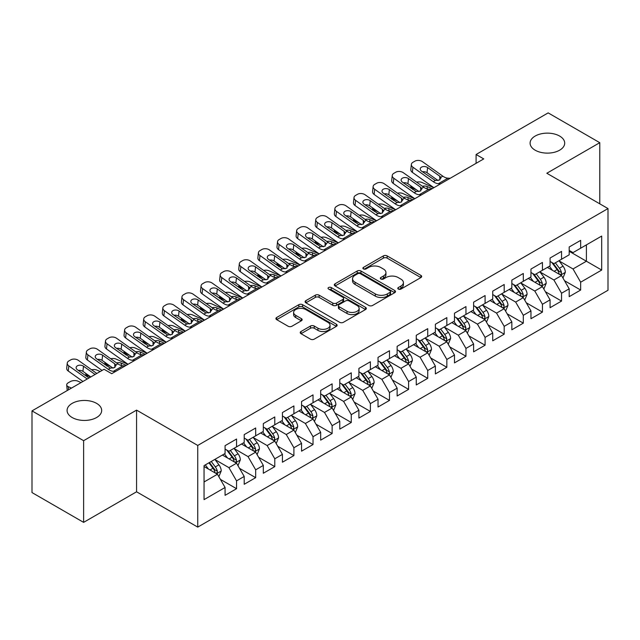 <?xml version="1.0" encoding="UTF-8"?>
<svg xmlns="http://www.w3.org/2000/svg" width="640" height="640" viewBox="0 0 640 640"><rect width="100%" height="100%" fill="white"/><g stroke="black" fill="none" stroke-linecap="round" stroke-linejoin="round"><path stroke-width="0.96" d="M398.336 289.072A1.856 1.072 0 0 0 400.968 289.072L420.904 277.56A2.656 1.536 0 0 0 421.68 276.48A2.656 1.536 0 0 0 420.904 275.392L387.128 255.896A2.656 1.536 0 0 0 383.376 255.896L363.44 267.408A1.856 1.072 0 0 0 362.888 268.16A1.856 1.072 0 0 0 363.44 268.92A1.856 1.072 0 0 0 366.064 268.92L368.64 267.432A8.488 4.904 0 0 1 380.656 267.432L383.464 269.056A8.488 4.904 0 0 1 385.952 272.52A8.488 4.904 0 0 1 383.464 275.992L380.888 277.48A1.856 1.072 0 0 0 380.344 278.24A1.856 1.072 0 0 0 380.888 279A1.856 1.072 0 0 0 383.512 279L386.096 277.504A8.488 4.904 0 0 1 398.104 277.504L400.92 279.136A8.488 4.904 0 0 1 403.408 282.6A8.488 4.904 0 0 1 400.92 286.064L398.336 287.552A1.856 1.072 0 0 0 397.792 288.312A1.856 1.072 0 0 0 398.336 289.072L398.336 287.552M96.616 403.384A17.304 9.992 0 0 0 77.76 401.216A17.304 9.992 0 0 0 67.08 410.448A17.304 9.992 0 0 0 72.144 417.512A17.304 9.992 0 0 0 91 419.68A17.304 9.992 0 0 0 101.68 410.448A17.304 9.992 0 0 0 96.616 403.384M559.632 136.064A17.304 9.992 0 0 0 540.776 133.896A17.304 9.992 0 0 0 530.096 143.128A17.304 9.992 0 0 0 535.16 150.192A17.304 9.992 0 0 0 554.024 152.36A17.304 9.992 0 0 0 564.704 143.128A17.304 9.992 0 0 0 559.632 136.064M301 331.512A2.656 1.536 0 0 0 300.216 332.6A2.656 1.536 0 0 0 301 333.68L310.472 339.152A2.656 1.536 0 0 0 314.224 339.152L336.368 326.368A2.656 1.536 0 0 0 337.144 325.28A2.656 1.536 0 0 0 336.368 324.2L302.592 304.696A2.656 1.536 0 0 0 298.84 304.696L276.696 317.48A2.656 1.536 0 0 0 275.92 318.568A2.656 1.536 0 0 0 276.696 319.648L288.144 326.256A2.656 1.536 0 0 0 291.896 326.256L301.368 320.784A2.656 1.536 0 0 0 302.152 319.704A2.656 1.536 0 0 0 301.368 318.624L295.696 315.344A7.096 4.096 0 0 1 293.616 312.448A7.096 4.096 0 0 1 298 308.656A7.096 4.096 0 0 1 305.736 309.544L327.968 322.384A7.096 4.096 0 0 1 330.048 325.28A7.096 4.096 0 0 1 325.664 329.072A7.096 4.096 0 0 1 317.928 328.184L314.224 326.04A2.656 1.536 0 0 0 310.472 326.04L301 331.512L301 333.68M83.616 440.688L83.616 522.368L136.568 491.792L136.568 410.12L83.616 440.688L32 410.888L104.072 369.28L111.72 373.696L483.736 158.912L476.088 154.496L476.088 163.328M136.568 410.12L197.744 445.44L608 208.576L608 290.256L197.744 527.112L197.744 445.44M599.776 203.832L599.776 142.688L546.824 173.256L608 208.576M599.776 142.688L548.16 112.888L476.088 154.496M368.832 305.456A2.656 1.536 0 0 0 372.584 305.456L394.728 292.672A2.656 1.536 0 0 0 395.504 291.592A2.656 1.536 0 0 0 394.728 290.504L360.952 271.008A2.656 1.536 0 0 0 357.2 271.008L335.056 283.792A2.656 1.536 0 0 0 334.28 284.872A2.656 1.536 0 0 0 335.056 285.96L368.832 305.456M329.32 289.472A1.856 1.072 0 0 1 331.208 289.736L331.208 287.528L365.544 307.352A2.656 1.536 0 0 1 366.328 308.44A2.656 1.536 0 0 1 365.544 309.52L343.408 322.304A2.656 1.536 0 0 1 339.648 322.304L305.872 302.8L305.872 300.64A2.656 1.536 0 0 0 305.096 301.72A2.656 1.536 0 0 0 305.872 302.8M305.872 300.64L315.352 295.168A2.656 1.536 0 0 1 319.104 295.168L332.8 303.072A2.656 1.536 0 0 0 336.552 303.072L342.84 299.448A2.656 1.536 0 0 0 343.616 298.36A2.656 1.536 0 0 0 342.84 297.28L328.584 289.048A1.856 1.072 0 0 1 328.04 288.288A1.856 1.072 0 0 1 329.184 287.296A1.856 1.072 0 0 1 331.208 287.528M569.192 251.296L586.4 261.224L586.4 244.888L601.688 236.064L580.664 248.2L580.664 240.368L569.192 246.992L569.192 254.824L561.544 259.24L561.544 251.4L550.072 258.024L550.072 265.864L542.432 270.28L542.432 262.44L530.96 269.064L530.96 276.896L523.312 281.312L523.312 273.48L511.84 280.104L511.84 287.936L504.192 292.352L504.192 284.512L492.72 291.136L492.72 298.976L485.08 303.392L485.08 295.552L473.608 302.176L473.608 310.008L465.96 314.424L465.96 306.592L454.488 313.208L454.488 321.048L446.84 325.464L446.84 317.624L435.376 324.248L435.376 332.088L427.728 336.504L427.728 328.664L416.256 335.288L416.256 343.12L408.608 347.536L408.608 339.704L397.136 346.32L397.136 354.16L389.488 358.576L389.488 350.736L378.024 357.36L378.024 365.2L370.376 369.608L370.376 361.776L358.904 368.4L358.904 376.232L351.256 380.648L351.256 372.816L339.784 379.432L339.784 387.272L332.136 391.688L332.136 383.848L320.672 390.472L320.672 398.312L313.024 402.72L313.024 394.888L301.552 401.512L301.552 409.344L293.904 413.76L293.904 405.928L282.432 412.544L282.432 420.384L274.784 424.8L274.784 416.96L263.32 423.584L263.32 431.424L255.672 435.832L255.672 428L244.2 434.624L244.2 442.456L236.552 446.872L236.552 439.032L225.08 445.656L225.08 453.496L204.056 465.632L204.056 499.632L225.08 487.488L217.44 474.248L204.056 466.52M601.688 236.064L601.688 270.056L580.664 282.2L573.016 268.952L559.152 260.952M564.512 280.712L580.664 290.032L580.664 282.2M580.664 290.032L569.192 296.656L569.192 288.824L561.544 293.232L553.896 279.992L540.04 271.992M545.392 291.744L561.544 301.072L561.544 293.232M561.544 301.072L550.072 307.696L550.072 299.856L542.432 304.272L534.784 291.024L520.92 283.024M526.272 302.784L542.432 312.112L542.432 304.272M542.432 312.112L530.96 318.728L530.96 310.896L523.312 315.312L515.664 302.064L501.8 294.064M507.16 313.816L523.312 323.144L523.312 315.312M523.312 323.144L511.84 329.768L511.84 321.928L504.192 326.344L496.544 313.104L482.688 305.096M488.04 324.856L504.192 334.184L504.192 326.344M504.192 334.184L492.72 340.808L492.72 332.968L485.08 337.384L477.432 324.136L463.568 316.136M468.92 335.896L485.08 345.224L485.08 337.384M485.08 345.224L473.608 351.84L473.608 344.008L465.96 348.424L458.312 335.176L444.456 327.176M449.808 346.928L465.96 356.256L465.96 348.424M465.96 356.256L454.488 362.88L454.488 355.04L446.84 359.456L439.192 346.216L425.336 338.208M430.688 357.968L446.84 367.296L446.84 359.456M446.84 367.296L435.376 373.92L435.376 366.08L427.728 370.496L420.08 357.248L406.216 349.248M411.568 369.008L427.728 378.328L427.728 370.496M427.728 378.328L416.256 384.952L416.256 377.12L408.608 381.536L400.96 368.288L387.104 360.288M392.456 380.04L408.608 389.368L408.608 381.536M408.608 389.368L397.136 395.992L397.136 388.152L389.488 392.568L381.848 379.328L367.984 371.32M373.336 391.08L389.488 400.408L389.488 392.568M389.488 400.408L378.024 407.032L378.024 399.192L370.376 403.608L362.728 390.36L348.864 382.36M354.216 402.12L370.376 411.44L370.376 403.608M370.376 411.44L358.904 418.064L358.904 410.232L351.256 414.648L343.608 401.4L329.752 393.4M335.104 413.152L351.256 422.48L351.256 414.648M351.256 422.48L339.784 429.104L339.784 421.264L332.136 425.68L324.496 412.44L310.632 404.432M315.984 424.192L332.136 433.52L332.136 425.68M332.136 433.52L320.672 440.144L320.672 432.304L313.024 436.72L305.376 423.472L291.512 415.472M296.872 435.232L313.024 444.552L313.024 436.72M313.024 444.552L301.552 451.176L301.552 443.344L293.904 447.752L286.256 434.512L272.4 426.512M277.752 446.264L293.904 455.592L293.904 447.752M293.904 455.592L282.432 462.216L282.432 454.376L274.784 458.792L267.144 445.552L253.28 437.544M258.632 457.304L274.784 466.632L274.784 458.792M274.784 466.632L263.32 473.248L263.32 465.416L255.672 469.832L248.024 456.584L234.16 448.584M239.52 468.344L255.672 477.664L255.672 469.832M255.672 477.664L244.2 484.288L244.2 476.456L236.552 480.864L228.904 467.624L215.048 459.624M220.4 479.376L236.552 488.704L236.552 480.864M236.552 488.704L225.08 495.328L225.08 487.488M225.08 449.08L228.904 451.288L236.552 446.872M204.056 481.968L217.44 474.248M244.2 438.04L248.024 440.248L255.672 435.832M228.904 467.624L236.552 463.208L222.408 455.04M244.2 476.456L236.552 463.208M263.32 427.008L267.144 429.216L274.784 424.8M248.024 456.584L255.672 452.168L241.52 444M263.32 465.416L255.672 452.168M282.432 415.968L286.256 418.176L293.904 413.76M267.144 445.552L274.784 441.136L260.64 432.968M282.432 454.376L274.784 441.136M301.552 404.928L305.376 407.136L313.024 402.72M286.256 434.512L293.904 430.096L279.76 421.928M301.552 443.344L293.904 430.096M320.672 393.896L324.496 396.104L332.136 391.688M305.376 423.472L313.024 419.056L298.872 410.888M320.672 432.304L313.024 419.056M339.784 382.856L343.608 385.064L351.256 380.648M324.496 412.44L332.136 408.024L317.992 399.856M339.784 421.264L332.136 408.024M358.904 371.816L362.728 374.024L370.376 369.608M343.608 401.4L351.256 396.984L337.112 388.816M358.904 410.232L351.256 396.984M378.024 360.784L381.848 362.992L389.488 358.576M362.728 390.36L370.376 385.944L356.224 377.776M378.024 399.192L370.376 385.944M397.136 349.744L400.96 351.952L408.608 347.536M381.848 379.328L389.488 374.912L375.344 366.744M397.136 388.152L389.488 374.912M416.256 338.704L420.08 340.912L427.728 336.504M400.96 368.288L408.608 363.872L394.464 355.704M416.256 377.12L408.608 363.872M435.376 327.672L439.192 329.88L446.84 325.464M420.08 357.248L427.728 352.832L413.576 344.672M435.376 366.08L427.728 352.832M454.488 316.632L458.312 318.84L465.96 314.424M439.192 346.216L446.84 341.8L432.696 333.632M454.488 355.04L446.84 341.8M473.608 305.6L477.432 307.8L485.08 303.392M458.312 335.176L465.96 330.76L451.816 322.592M473.608 344.008L465.96 330.76M492.72 294.56L496.544 296.768L504.192 292.352M477.432 324.136L485.08 319.728L470.928 311.56M492.72 332.968L485.08 319.728M511.84 283.52L515.664 285.728L523.312 281.312M496.544 313.104L504.192 308.688L490.048 300.52M511.84 321.928L504.192 308.688M530.96 272.488L534.784 274.696L542.432 270.28M515.664 302.064L523.312 297.648L509.16 289.48M530.96 310.896L523.312 297.648M550.072 261.448L553.896 263.656L561.544 259.24M534.784 291.024L542.432 286.616L528.28 278.448M550.072 299.856L542.432 286.616M569.192 250.408L573.016 252.616L580.664 248.2M553.896 279.992L561.544 275.576L547.4 267.408M569.192 288.824L561.544 275.576M32 410.888L32 492.568L83.616 522.368M136.568 491.792L197.744 527.112M573.016 268.952L586.4 261.224L601.688 270.056M399.08 289.336L400.92 288.272A8.488 4.904 0 0 0 403.408 284.808L403.408 282.6M385.952 272.52L385.952 274.728A8.488 4.904 0 0 1 383.464 278.2L381.632 279.256M420.864 277.584L387.128 258.104A2.656 1.536 0 0 0 383.376 258.104L364.176 269.184M394.688 292.696L360.952 273.216A2.656 1.536 0 0 0 357.2 273.216L335.088 285.976M390.032 292.352A1.856 1.072 0 0 0 390.576 291.592A1.856 1.072 0 0 0 390.032 290.832L360.384 273.712A1.856 1.072 0 0 0 357.76 273.712L355.04 275.288A8.488 4.904 0 0 0 352.552 278.752A8.488 4.904 0 0 0 355.04 282.216L375.304 293.92A8.488 4.904 0 0 0 387.312 293.92L390.032 292.352L390.032 294.56A1.856 1.072 0 0 0 390.576 293.8L390.576 291.592M352.552 278.752L352.552 280.96A8.488 4.904 0 0 0 355.04 284.424L355.04 282.216M390.032 294.56L387.312 296.128A8.488 4.904 0 0 1 375.304 296.128L355.04 284.424M305.912 302.824L315.352 297.376L315.352 295.168M343.616 298.36L343.616 300.568A2.656 1.536 0 0 1 342.84 301.656L336.552 305.28A2.656 1.536 0 0 1 332.8 305.28L319.104 297.376A2.656 1.536 0 0 0 315.352 297.376M331.208 289.736L365.512 309.544M347.016 311.28A7.096 4.096 0 0 0 354.752 312.168A7.096 4.096 0 0 0 359.136 308.384A7.096 4.096 0 0 0 357.056 305.488L349.224 300.96A2.656 1.536 0 0 0 345.472 300.96L339.184 304.592A2.656 1.536 0 0 0 338.408 305.672A2.656 1.536 0 0 0 339.184 306.76L347.016 311.28L347.016 313.488A7.096 4.096 0 0 0 354.752 314.376A7.096 4.096 0 0 0 359.136 310.592L359.136 308.384M338.408 305.672L338.408 307.88A2.656 1.536 0 0 0 339.184 308.968L339.184 306.76M347.016 313.488L339.184 308.968M330.048 325.28L330.048 327.488A7.096 4.096 0 0 1 325.664 331.28A7.096 4.096 0 0 1 317.928 330.392L314.224 328.248A2.656 1.536 0 0 0 310.472 328.248L301.032 333.704M293.616 312.448L293.616 314.656A7.096 4.096 0 0 0 295.696 317.552L295.696 315.344M301.336 320.808L295.696 317.552M336.336 326.384L302.592 306.904A2.656 1.536 0 0 0 298.84 306.904L276.728 319.672M562.96 278.024L565.328 272.24A7.168 4.136 -120 0 0 563.04 266.144L558.984 260.72M433.816 187.736L421.928 182.464A5.408 2.744 -5.4 0 0 416.592 182.136M552.512 270.36L549.424 266.24M416.384 189.76L412.368 187.984L412.496 189.328M547.984 267.744L547.632 267.272M560.192 274.792L561.304 273.8L561.464 272.544A7.168 4.136 -120 0 0 559.408 268.24L555.352 262.816M553.032 263.152L558.048 269.848A3.648 2.104 60 0 1 558.712 270.96L561.464 272.544M410.84 185.824A5.408 2.744 -5.4 0 0 410.808 186.288A5.408 2.744 -5.4 0 0 412.368 187.984M422.448 186.304A4.328 2.192 174.6 0 1 427.04 186.488L432.096 188.728M551.768 262.424L557.12 269.56A7.168 4.136 60 0 1 559.168 273.872L559.312 274.288M440.632 183.8L438.368 183.696A13.52 7.808 60 0 1 433.272 181.688L412.92 167.208L412.368 172.368A5.408 3.464 -173.9 0 1 410.816 169.592L411.368 164.424A5.408 3.464 6.1 0 0 412.92 167.208M433.944 187.656A20.28 11.704 60 0 1 432.728 186.856L412.368 172.368M450.184 178.28L447.928 178.176A13.52 7.808 60 0 1 442.832 176.168L422.48 161.688A5.408 3.464 6.1 0 0 414.856 161.192L412.944 162.296A5.408 3.464 6.1 0 0 411.368 164.424M439.888 179.848L439.704 176.16L440.776 177.36L439.72 179.944L435.336 180.504L421.472 171.08A4.328 2.768 -173.9 0 1 420.232 168.856A4.328 2.768 -173.9 0 1 421.496 167.152A4.328 2.768 -173.9 0 1 427.592 167.544L427.04 172.712L438.072 180.56M427.04 172.712A4.328 2.768 6.1 0 0 422.464 171.784M439.704 176.16L427.592 167.544M442.832 176.168L440.776 177.36L440.984 178.12M543.84 289.064L546.216 283.28A7.168 4.136 -120 0 0 543.928 277.176L539.864 271.76M414.696 198.768L402.808 193.504A5.408 2.744 -5.4 0 0 397.472 193.176M533.392 281.4L530.304 277.272M397.264 200.8L393.248 199.024L393.376 200.36M528.864 278.784L528.512 278.312M541.08 285.832L542.184 284.832L542.344 283.584A7.168 4.136 -120 0 0 540.296 279.272L536.232 273.856M533.912 274.192L538.928 280.888A3.648 2.104 60 0 1 539.592 282L542.344 283.584M391.728 196.856A5.408 2.744 -5.4 0 0 391.688 197.328A5.408 2.744 -5.4 0 0 393.248 199.024M403.336 197.344A4.328 2.192 174.6 0 1 407.928 197.528L412.976 199.768M532.656 273.464L538 280.6A7.168 4.136 60 0 1 540.048 284.912L540.192 285.32M524.728 300.104L527.096 294.32A7.168 4.136 -120 0 0 524.808 288.216L520.744 282.792M395.584 209.808L383.688 204.536A5.408 2.744 -5.4 0 0 378.36 204.216M514.28 292.432L511.192 288.312M378.144 211.84L374.136 210.056L374.264 211.4M509.744 289.816L509.392 289.352M521.96 296.872L523.072 295.872L523.224 294.624A7.168 4.136 -120 0 0 521.176 290.312L517.112 284.888M514.8 285.232L519.816 291.928A3.648 2.104 60 0 1 520.48 293.032L523.224 294.624M372.608 207.896A5.408 2.744 -5.4 0 0 372.576 208.36A5.408 2.744 -5.4 0 0 374.136 210.056M384.216 208.384A4.328 2.192 174.6 0 1 388.808 208.56L393.864 210.8M513.536 284.504L518.88 291.64A7.168 4.136 60 0 1 520.936 295.944L521.08 296.36M421.512 194.84L419.256 194.736A13.52 7.808 60 0 1 414.16 192.728L393.8 178.248L393.248 183.408A5.408 3.464 -173.9 0 1 391.696 180.624L392.248 175.464A5.408 3.464 6.1 0 0 393.8 178.248M414.824 198.696A20.28 11.704 60 0 1 413.608 197.888L393.248 183.408M431.072 189.32L428.808 189.216A13.52 7.808 60 0 1 423.72 187.208L403.36 172.728A5.408 3.464 6.1 0 0 395.736 172.232L393.824 173.336A5.408 3.464 6.1 0 0 392.248 175.464M420.768 190.88L420.584 187.2L421.656 188.4L420.6 190.984L416.216 191.536L402.36 182.112A4.328 2.768 -173.9 0 1 401.112 179.888A4.328 2.768 -173.9 0 1 402.376 178.184A4.328 2.768 -173.9 0 1 408.472 178.584L407.928 183.744L418.952 191.592M407.928 183.744A4.328 2.768 6.1 0 0 403.344 182.816M420.584 187.2L408.472 178.584M423.72 187.208L421.656 188.4L421.864 189.16M402.392 205.872L400.136 205.768A13.52 7.808 60 0 1 395.04 203.76L374.688 189.28L374.136 194.448A5.408 3.464 -173.9 0 1 372.584 191.664L373.128 186.504A5.408 3.464 6.1 0 0 374.688 189.28M395.712 209.736A20.28 11.704 60 0 1 394.488 208.928L374.136 194.448M411.952 200.36L409.696 200.248A13.52 7.808 60 0 1 404.6 198.248L384.24 183.76A5.408 3.464 6.1 0 0 376.624 183.272L374.712 184.376A5.408 3.464 6.1 0 0 373.128 186.504M401.648 201.92L401.472 198.232L402.544 199.432L401.488 202.024L397.104 202.576L383.24 193.152A4.328 2.768 -173.9 0 1 382 190.928A4.328 2.768 -173.9 0 1 383.264 189.224A4.328 2.768 -173.9 0 1 389.36 189.624L388.808 194.784L399.84 202.632M388.808 194.784A4.328 2.768 6.1 0 0 384.232 193.856M401.472 198.232L389.36 189.624M404.6 198.248L402.544 199.432L402.752 200.192M505.608 311.136L507.976 305.352A7.168 4.136 -120 0 0 505.688 299.256L501.632 293.832M376.464 220.848L364.576 215.576A5.408 2.744 -5.4 0 0 359.24 215.248M495.16 303.472L492.072 299.352M359.032 222.872L355.016 221.096L355.144 222.44M490.632 300.856L490.28 300.384M502.84 307.904L503.952 306.912L504.112 305.656A7.168 4.136 -120 0 0 502.056 301.352L498 295.928M495.68 296.264L500.696 302.96A3.648 2.104 60 0 1 501.36 304.072L504.112 305.656M353.488 218.936A5.408 2.744 -5.4 0 0 353.456 219.4A5.408 2.744 -5.4 0 0 355.016 221.096M365.096 219.416A4.328 2.192 174.6 0 1 369.688 219.6L374.744 221.84M494.424 295.536L499.768 302.672A7.168 4.136 60 0 1 501.816 306.984L501.96 307.4M486.488 322.176L488.864 316.392A7.168 4.136 -120 0 0 486.576 310.288L482.512 304.872M357.344 231.88L345.456 226.616A5.408 2.744 -5.4 0 0 340.12 226.288M476.04 314.512L472.952 310.384M339.912 233.912L335.896 232.128L336.024 233.472M471.512 311.896L471.16 311.424M483.728 318.944L484.84 317.944L484.992 316.696A7.168 4.136 -120 0 0 482.944 312.384L478.88 306.968M476.56 307.304L481.576 314A3.648 2.104 60 0 1 482.24 315.104L484.992 316.696M334.376 229.968A5.408 2.744 -5.4 0 0 334.336 230.432A5.408 2.744 -5.4 0 0 335.896 232.128M345.984 230.456A4.328 2.192 174.6 0 1 350.576 230.64L355.624 232.88M475.304 306.576L480.648 313.712A7.168 4.136 60 0 1 482.696 318.024L482.848 318.432M383.28 216.912L381.016 216.808A13.52 7.808 60 0 1 375.928 214.8L355.568 200.32L355.016 205.48A5.408 3.464 -173.9 0 1 353.464 202.704L354.016 197.536A5.408 3.464 6.1 0 0 355.568 200.32M376.592 220.768A20.28 11.704 60 0 1 375.376 219.968L355.016 205.48M392.84 211.392L390.576 211.288A13.52 7.808 60 0 1 385.48 209.28L365.128 194.8A5.408 3.464 6.1 0 0 357.504 194.304L355.592 195.408A5.408 3.464 6.1 0 0 354.016 197.536M382.536 212.96L382.352 209.272L383.424 210.472L382.368 213.056L377.984 213.608L364.128 204.192A4.328 2.768 -173.9 0 1 362.88 201.968A4.328 2.768 -173.9 0 1 364.144 200.264A4.328 2.768 -173.9 0 1 370.24 200.656L369.688 205.824L380.72 213.664M369.688 205.824A4.328 2.768 6.1 0 0 365.112 204.888M382.352 209.272L370.24 200.656M385.48 209.28L383.424 210.472L383.632 211.232M364.16 227.952L361.904 227.848A13.52 7.808 60 0 1 356.808 225.84L336.448 211.36L335.896 216.52A5.408 3.464 -173.9 0 1 334.344 213.736L334.896 208.576A5.408 3.464 6.1 0 0 336.448 211.36M357.472 231.808A20.28 11.704 60 0 1 356.256 231L335.896 216.52M373.72 222.432L371.464 222.328A13.52 7.808 60 0 1 366.368 220.32L346.008 205.84A5.408 3.464 6.1 0 0 338.384 205.344L336.472 206.448A5.408 3.464 6.1 0 0 334.896 208.576M363.416 223.992L363.232 220.312L364.304 221.512L363.248 224.096L358.864 224.648L345.008 215.224A4.328 2.768 -173.9 0 1 343.768 213A4.328 2.768 -173.9 0 1 345.024 211.296A4.328 2.768 -173.9 0 1 351.128 211.696L350.576 216.856L361.608 224.704M350.576 216.856A4.328 2.768 6.1 0 0 345.992 215.928M363.232 220.312L351.128 211.696M366.368 220.32L364.304 221.512L364.512 222.272M467.376 333.208L469.744 327.424A7.168 4.136 -120 0 0 467.456 321.328L463.4 315.904M338.232 242.92L326.344 237.648A5.408 2.744 -5.4 0 0 321.008 237.328M456.928 325.544L453.84 321.424M320.792 244.952L316.784 243.168L316.912 244.512M452.392 322.928L452.04 322.464M464.608 329.984L465.72 328.984L465.88 327.736A7.168 4.136 -120 0 0 463.824 323.424L459.768 318M457.448 318.344L462.464 325.04A3.648 2.104 60 0 1 463.128 326.144L465.88 327.736M315.256 241.008A5.408 2.744 -5.4 0 0 315.224 241.472A5.408 2.744 -5.4 0 0 316.784 243.168M326.864 241.496A4.328 2.192 174.6 0 1 331.456 241.672L336.512 243.912M456.184 317.616L461.528 324.752A7.168 4.136 60 0 1 463.584 329.056L463.728 329.472M345.04 238.984L342.784 238.88A13.52 7.808 60 0 1 337.688 236.872L317.336 222.392L316.784 227.56A5.408 3.464 -173.9 0 1 315.232 224.776L315.776 219.616A5.408 3.464 6.1 0 0 317.336 222.392M338.36 242.848A20.28 11.704 60 0 1 337.136 242.04L316.784 227.56M354.6 233.464L352.344 233.36A13.52 7.808 60 0 1 347.248 231.36L326.888 216.872A5.408 3.464 6.1 0 0 319.272 216.384L317.36 217.488A5.408 3.464 6.1 0 0 315.776 219.616M344.304 235.032L344.12 231.344L345.192 232.544L344.136 235.128L339.752 235.688L325.888 226.264A4.328 2.768 -173.9 0 1 324.648 224.04A4.328 2.768 -173.9 0 1 325.912 222.336A4.328 2.768 -173.9 0 1 332.008 222.728L331.456 227.896L342.488 235.744M331.456 227.896A4.328 2.768 6.1 0 0 326.88 226.968M344.12 231.344L332.008 222.728M347.248 231.36L345.192 232.544L345.4 233.304M448.256 344.248L450.624 338.464A7.168 4.136 -120 0 0 448.344 332.368L444.28 326.944M319.112 253.96L307.224 248.688A5.408 2.744 -5.4 0 0 301.888 248.36M437.808 336.584L434.72 332.464M301.68 255.984L297.664 254.208L297.792 255.552M433.28 333.968L432.928 333.496M445.496 341.016L446.6 340.024L446.76 338.768A7.168 4.136 -120 0 0 444.712 334.464L440.648 329.04M438.328 329.376L443.344 336.072A3.648 2.104 60 0 1 444.008 337.184L446.76 338.768M296.136 252.048A5.408 2.744 -5.4 0 0 296.104 252.512A5.408 2.744 -5.4 0 0 297.664 254.208M307.744 252.528A4.328 2.192 174.6 0 1 312.336 252.712L317.392 254.952M437.072 328.648L442.416 335.784A7.168 4.136 60 0 1 444.464 340.096L444.608 340.512M325.928 250.024L323.664 249.92A13.52 7.808 60 0 1 318.576 247.912L298.216 233.432L297.664 238.592A5.408 3.464 -173.9 0 1 296.112 235.816L296.664 230.648A5.408 3.464 6.1 0 0 298.216 233.432M319.24 253.88A20.28 11.704 60 0 1 318.024 253.08L297.664 238.592M335.488 244.504L333.224 244.4A13.52 7.808 60 0 1 328.128 242.392L307.776 227.912A5.408 3.464 6.1 0 0 300.152 227.416L298.24 228.52A5.408 3.464 6.1 0 0 296.664 230.648M325.184 246.072L325 242.384L326.072 243.584L325.016 246.168L320.632 246.72L306.776 237.304A4.328 2.768 -173.9 0 1 305.528 235.072A4.328 2.768 -173.9 0 1 306.792 233.376A4.328 2.768 -173.9 0 1 312.888 233.768L312.336 238.936L323.368 246.776M312.336 238.936A4.328 2.768 6.1 0 0 307.76 238M325 242.384L312.888 233.768M328.128 242.392L326.072 243.584L326.28 244.344M429.136 355.288L431.512 349.504A7.168 4.136 -120 0 0 429.224 343.4L425.16 337.984M299.992 264.992L288.104 259.728A5.408 2.744 -5.4 0 0 282.768 259.4M418.688 347.616L415.6 343.496M282.56 267.024L278.544 265.24L278.672 266.584M414.16 345L413.808 344.536M426.376 352.056L427.488 351.056L427.64 349.808A7.168 4.136 -120 0 0 425.592 345.496L421.528 340.08M419.208 340.416L424.224 347.112A3.648 2.104 60 0 1 424.888 348.216L427.64 349.808M277.024 263.08A5.408 2.744 -5.4 0 0 276.992 263.544A5.408 2.744 -5.4 0 0 278.544 265.24M288.632 263.568A4.328 2.192 174.6 0 1 293.224 263.752L298.272 265.992M417.952 339.688L423.296 346.824A7.168 4.136 60 0 1 425.344 351.136L425.496 351.544M306.808 261.064L304.552 260.952A13.52 7.808 60 0 1 299.456 258.952L279.096 244.472L278.544 249.632A5.408 3.464 -173.9 0 1 276.992 246.848L277.544 241.688A5.408 3.464 6.1 0 0 279.096 244.472M300.128 264.92A20.28 11.704 60 0 1 298.904 264.112L278.544 249.632M316.368 255.544L314.112 255.44A13.52 7.808 60 0 1 309.016 253.432L288.656 238.952A5.408 3.464 6.1 0 0 281.032 238.456L279.128 239.56A5.408 3.464 6.1 0 0 277.544 241.688M306.064 257.104L305.88 253.424L306.952 254.616L305.904 257.208L301.512 257.76L287.656 248.336A4.328 2.768 -173.9 0 1 286.416 246.112A4.328 2.768 -173.9 0 1 287.672 244.408A4.328 2.768 -173.9 0 1 293.776 244.808L293.224 249.968L304.256 257.816M293.224 249.968A4.328 2.768 6.1 0 0 288.64 249.04M305.88 253.424L293.776 244.808M309.016 253.432L306.952 254.616L307.16 255.376M410.024 366.32L412.392 360.536A7.168 4.136 -120 0 0 410.104 354.44L406.048 349.016M280.88 276.032L268.992 270.76A5.408 2.744 -5.4 0 0 263.656 270.44M399.576 358.656L396.488 354.536M263.44 278.056L259.432 276.28L259.56 277.624M395.04 356.04L394.688 355.576M407.256 363.096L408.368 362.096L408.528 360.848A7.168 4.136 -120 0 0 406.472 356.536L402.416 351.112M400.096 351.456L405.112 358.152A3.648 2.104 60 0 1 405.776 359.256L408.528 360.848M257.904 274.12A5.408 2.744 -5.4 0 0 257.872 274.584A5.408 2.744 -5.4 0 0 259.432 276.28M269.512 274.6A4.328 2.192 174.6 0 1 274.104 274.784L279.16 277.024M398.832 350.728L404.176 357.864A7.168 4.136 60 0 1 406.232 362.168L406.376 362.584M287.696 272.096L285.432 271.992A13.52 7.808 60 0 1 280.336 269.984L259.984 255.504L259.432 260.672A5.408 3.464 -173.9 0 1 257.88 257.888L258.432 252.728A5.408 3.464 6.1 0 0 259.984 255.504M281.008 275.96A20.28 11.704 60 0 1 279.784 275.152L259.432 260.672M297.248 266.576L294.992 266.472A13.52 7.808 60 0 1 289.896 264.472L269.544 249.984A5.408 3.464 6.1 0 0 261.92 249.496L260.008 250.6A5.408 3.464 6.1 0 0 258.432 252.728M286.952 268.144L286.768 264.456L287.84 265.656L286.784 268.24L282.4 268.8L268.536 259.376A4.328 2.768 -173.9 0 1 267.296 257.152A4.328 2.768 -173.9 0 1 268.56 255.448A4.328 2.768 -173.9 0 1 274.656 255.84L274.104 261.008L285.136 268.856M274.104 261.008A4.328 2.768 6.1 0 0 269.528 260.08M286.768 264.456L274.656 255.84M289.896 264.472L287.84 265.656L288.048 266.416M390.904 377.36L393.272 371.576A7.168 4.136 -120 0 0 390.992 365.472L386.928 360.056M261.76 287.072L249.872 281.8A5.408 2.744 -5.4 0 0 244.536 281.472M380.456 369.696L377.368 365.576M244.328 289.096L240.312 287.32L240.44 288.664M375.928 367.08L375.576 366.608M388.144 374.128L389.248 373.128L389.408 371.88A7.168 4.136 -120 0 0 387.36 367.576L383.296 362.152M380.976 362.488L385.992 369.184A3.648 2.104 60 0 1 386.656 370.296L389.408 371.88M238.784 285.152A5.408 2.744 -5.4 0 0 238.752 285.624A5.408 2.744 -5.4 0 0 240.312 287.32M250.392 285.64A4.328 2.192 174.6 0 1 254.984 285.824L260.04 288.064M379.72 361.76L385.064 368.896A7.168 4.136 60 0 1 387.112 373.208L387.256 373.624M268.576 283.136L266.312 283.032A13.52 7.808 60 0 1 261.224 281.024L240.864 266.544L240.312 271.704A5.408 3.464 -173.9 0 1 238.76 268.928L239.312 263.76A5.408 3.464 6.1 0 0 240.864 266.544M261.888 286.992A20.28 11.704 60 0 1 260.672 286.184L240.312 271.704M278.136 277.616L275.872 277.512A13.52 7.808 60 0 1 270.776 275.504L250.424 261.024A5.408 3.464 6.1 0 0 242.8 260.528L240.888 261.632A5.408 3.464 6.1 0 0 239.312 263.76M267.832 279.184L267.648 275.496L268.72 276.696L267.664 279.28L263.28 279.832L249.424 270.416A4.328 2.768 -173.9 0 1 248.176 268.184A4.328 2.768 -173.9 0 1 249.44 266.488A4.328 2.768 -173.9 0 1 255.536 266.88L254.984 272.048L266.016 279.888M254.984 272.048A4.328 2.768 6.1 0 0 250.408 271.112M267.648 275.496L255.536 266.88M270.776 275.504L268.72 276.696L268.928 277.456M371.792 388.4L374.16 382.616A7.168 4.136 -120 0 0 371.872 376.512L367.808 371.088M242.64 298.104L230.752 292.84A5.408 2.744 -5.4 0 0 225.416 292.512M361.336 380.728L358.256 376.608M225.208 300.136L221.2 298.352L221.32 299.696M356.808 378.112L356.456 377.648M369.024 385.168L370.136 384.168L370.288 382.92A7.168 4.136 -120 0 0 368.24 378.608L364.176 373.192M361.864 373.528L366.88 380.224A3.648 2.104 60 0 1 367.536 381.328L370.288 382.92M219.672 296.192A5.408 2.744 -5.4 0 0 219.64 296.656A5.408 2.744 -5.4 0 0 221.2 298.352M231.28 296.68A4.328 2.192 174.6 0 1 235.872 296.864L240.92 299.096M360.6 372.8L365.944 379.936A7.168 4.136 60 0 1 368 384.24L368.144 384.656M249.456 294.176L247.2 294.064A13.52 7.808 60 0 1 242.104 292.064L221.744 277.576L221.2 282.744A5.408 3.464 -173.9 0 1 219.64 279.96L220.192 274.8A5.408 3.464 6.1 0 0 221.744 277.576M242.776 298.032A20.28 11.704 60 0 1 241.552 297.224L221.2 282.744M259.016 288.656L256.76 288.552A13.52 7.808 60 0 1 251.664 286.544L231.304 272.064A5.408 3.464 6.1 0 0 223.688 271.568L221.776 272.672A5.408 3.464 6.1 0 0 220.192 274.8M248.712 290.216L248.528 286.536L249.6 287.728L248.552 290.32L244.16 290.872L230.304 281.448A4.328 2.768 -173.9 0 1 229.064 279.224A4.328 2.768 -173.9 0 1 230.328 277.52A4.328 2.768 -173.9 0 1 236.424 277.92L235.872 283.08L246.904 290.928M235.872 283.08A4.328 2.768 6.1 0 0 231.288 282.152M248.528 286.536L236.424 277.92M251.664 286.544L249.6 287.728L249.816 288.488M352.672 399.432L355.04 393.648A7.168 4.136 -120 0 0 352.752 387.552L348.696 382.128M223.528 309.144L211.64 303.872A5.408 2.744 -5.4 0 0 206.304 303.544M342.224 391.768L339.136 387.648M206.096 311.168L202.08 309.392L202.208 310.736M337.688 389.152L337.344 388.68M349.904 396.208L351.016 395.208L351.176 393.96A7.168 4.136 -120 0 0 349.12 389.648L345.064 384.224M342.744 384.56L347.76 391.256A3.648 2.104 60 0 1 348.424 392.368L351.176 393.96M200.552 307.232A5.408 2.744 -5.4 0 0 200.52 307.696A5.408 2.744 -5.4 0 0 202.08 309.392M212.16 307.712A4.328 2.192 174.6 0 1 216.752 307.896L221.808 310.136M341.48 383.84L346.832 390.968A7.168 4.136 60 0 1 348.88 395.28L349.024 395.696M230.344 305.208L228.08 305.104A13.52 7.808 60 0 1 222.984 303.096L202.632 288.616L202.08 293.784A5.408 3.464 -173.9 0 1 200.528 291L201.08 285.832A5.408 3.464 6.1 0 0 202.632 288.616M223.656 309.072A20.28 11.704 60 0 1 222.44 308.264L202.08 293.784M239.896 299.688L237.64 299.584A13.52 7.808 60 0 1 232.544 297.576L212.192 283.096A5.408 3.464 6.1 0 0 204.568 282.6L202.656 283.704A5.408 3.464 6.1 0 0 201.08 285.832M229.6 301.256L229.416 297.568L230.488 298.768L229.432 301.352L225.048 301.912L211.184 292.488A4.328 2.768 -173.9 0 1 209.944 290.264A4.328 2.768 -173.9 0 1 211.208 288.56A4.328 2.768 -173.9 0 1 217.304 288.952L216.752 294.12L227.784 301.968M216.752 294.12A4.328 2.768 6.1 0 0 212.176 293.192M229.416 297.568L217.304 288.952M232.544 297.576L230.488 298.768L230.696 299.528M333.552 410.472L335.92 404.688A7.168 4.136 -120 0 0 333.64 398.584L329.576 393.168M204.408 320.184L192.52 314.912A5.408 2.744 -5.4 0 0 187.184 314.584M323.104 402.808L320.016 398.688M186.976 322.208L182.96 320.432L183.088 321.776M318.576 400.192L318.224 399.72M330.792 407.24L331.896 406.24L332.056 404.992A7.168 4.136 -120 0 0 330.008 400.688L325.944 395.264M323.624 395.6L328.64 402.296A3.648 2.104 60 0 1 329.304 403.408L332.056 404.992M181.432 318.264A5.408 2.744 -5.4 0 0 181.4 318.736A5.408 2.744 -5.4 0 0 182.96 320.432M193.04 318.752A4.328 2.192 174.6 0 1 197.64 318.936L202.688 321.176M322.368 394.872L327.712 402.008A7.168 4.136 60 0 1 329.76 406.32L329.904 406.736M211.224 316.248L208.968 316.144A13.52 7.808 60 0 1 203.872 314.136L183.512 299.656L182.96 304.816A5.408 3.464 -173.9 0 1 181.408 302.04L181.96 296.872A5.408 3.464 6.1 0 0 183.512 299.656M204.536 320.104A20.28 11.704 60 0 1 203.32 319.296L182.96 304.816M220.784 310.728L218.52 310.624A13.52 7.808 60 0 1 213.432 308.616L193.072 294.136A5.408 3.464 6.1 0 0 185.448 293.64L183.536 294.744A5.408 3.464 6.1 0 0 181.96 296.872M210.48 312.288L210.296 308.608L211.368 309.808L210.312 312.392L205.928 312.944L192.072 303.52A4.328 2.768 -173.9 0 1 190.824 301.296A4.328 2.768 -173.9 0 1 192.088 299.6A4.328 2.768 -173.9 0 1 198.184 299.992L197.64 305.152L208.664 313M197.64 305.152A4.328 2.768 6.1 0 0 193.056 304.224M210.296 308.608L198.184 299.992M213.432 308.616L211.368 309.808L211.576 310.568M314.44 421.512L316.808 415.728A7.168 4.136 -120 0 0 314.52 409.624L310.456 404.2M185.288 331.216L173.4 325.944A5.408 2.744 -5.4 0 0 168.072 325.624M303.984 413.84L300.904 409.72M167.856 333.248L163.848 331.464L163.976 332.808M299.456 411.224L299.104 410.76M311.672 418.28L312.784 417.28L312.936 416.032A7.168 4.136 -120 0 0 310.888 411.72L306.824 406.304M304.512 406.64L309.528 413.336A3.648 2.104 60 0 1 310.184 414.44L312.936 416.032M162.32 329.304A5.408 2.744 -5.4 0 0 162.288 329.768A5.408 2.744 -5.4 0 0 163.848 331.464M173.928 329.792A4.328 2.192 174.6 0 1 178.52 329.968L183.568 332.208M303.248 405.912L308.592 413.048A7.168 4.136 60 0 1 310.648 417.352L310.792 417.768M192.104 327.28L189.848 327.176A13.52 7.808 60 0 1 184.752 325.176L164.392 310.688L163.848 315.856A5.408 3.464 -173.9 0 1 162.288 313.072L162.84 307.912A5.408 3.464 6.1 0 0 164.392 310.688M185.424 331.144A20.28 11.704 60 0 1 184.2 330.336L163.848 315.856M201.664 321.768L199.408 321.664A13.52 7.808 60 0 1 194.312 319.656L173.952 305.176A5.408 3.464 6.1 0 0 166.336 304.68L164.424 305.784A5.408 3.464 6.1 0 0 162.84 307.912M191.36 323.328L191.176 319.64L192.256 320.84L191.2 323.432L186.808 323.984L172.952 314.56A4.328 2.768 -173.9 0 1 171.712 312.336A4.328 2.768 -173.9 0 1 172.976 310.632A4.328 2.768 -173.9 0 1 179.072 311.032L178.52 316.192L189.552 324.04M178.52 316.192A4.328 2.768 6.1 0 0 173.944 315.264M191.176 319.64L179.072 311.032M194.312 319.656L192.256 320.84L192.464 321.6M295.32 432.544L297.688 426.76A7.168 4.136 -120 0 0 295.4 420.664L291.344 415.24M166.176 342.256L154.288 336.984A5.408 2.744 -5.4 0 0 148.952 336.656M284.872 424.88L281.784 420.76M148.744 344.28L144.728 342.504L144.856 343.848M280.336 422.264L279.992 421.792M292.552 429.32L293.664 428.32L293.824 427.064A7.168 4.136 -120 0 0 291.768 422.76L287.712 417.336M285.392 417.672L290.408 424.368A3.648 2.104 60 0 1 291.072 425.48L293.824 427.064M143.2 340.344A5.408 2.744 -5.4 0 0 143.168 340.808A5.408 2.744 -5.4 0 0 144.728 342.504M154.808 340.824A4.328 2.192 174.6 0 1 159.4 341.008L164.456 343.248M284.128 416.944L289.48 424.08A7.168 4.136 60 0 1 291.528 428.392L291.672 428.808M172.992 338.32L170.728 338.216A13.52 7.808 60 0 1 165.632 336.208L145.28 321.728L144.728 326.896A5.408 3.464 -173.9 0 1 143.176 324.112L143.728 318.944A5.408 3.464 6.1 0 0 145.28 321.728M166.304 342.184A20.28 11.704 60 0 1 165.088 341.376L144.728 326.896M182.544 332.8L180.288 332.696A13.52 7.808 60 0 1 175.192 330.688L154.84 316.208A5.408 3.464 6.1 0 0 147.216 315.712L145.304 316.816A5.408 3.464 6.1 0 0 143.728 318.944M172.248 334.368L172.064 330.68L173.136 331.88L172.08 334.464L167.696 335.024L153.832 325.6A4.328 2.768 -173.9 0 1 152.592 323.376A4.328 2.768 -173.9 0 1 153.856 321.672A4.328 2.768 -173.9 0 1 159.952 322.064L159.4 327.232L170.432 335.08M159.4 327.232A4.328 2.768 6.1 0 0 154.824 326.304M172.064 330.68L159.952 322.064M175.192 330.688L173.136 331.88L173.344 332.64M276.2 443.584L278.576 437.8A7.168 4.136 -120 0 0 276.288 431.696L272.224 426.28M147.056 353.296L135.168 348.024A5.408 2.744 -5.4 0 0 129.832 347.696M265.752 435.92L262.664 431.8M129.624 355.32L125.608 353.544L125.736 354.88M261.224 433.304L260.872 432.832M273.44 440.352L274.544 439.352L274.704 438.104A7.168 4.136 -120 0 0 272.656 433.792L268.592 428.376M266.272 428.712L271.288 435.408A3.648 2.104 60 0 1 271.952 436.52L274.704 438.104M124.08 351.376A5.408 2.744 -5.4 0 0 124.048 351.848A5.408 2.744 -5.4 0 0 125.608 353.544M135.696 351.864A4.328 2.192 174.6 0 1 140.288 352.048L145.336 354.288M265.016 427.984L270.36 435.12A7.168 4.136 60 0 1 272.408 439.432L272.552 439.848M153.872 349.36L151.616 349.256A13.52 7.808 60 0 1 146.52 347.248L126.16 332.768L125.608 337.928A5.408 3.464 -173.9 0 1 124.056 335.152L124.608 329.984A5.408 3.464 6.1 0 0 126.16 332.768M147.184 353.216A20.28 11.704 60 0 1 145.968 352.408L125.608 337.928M163.432 343.84L161.168 343.736A13.52 7.808 60 0 1 156.08 341.728L135.72 327.248A5.408 3.464 6.1 0 0 128.096 326.752L126.184 327.856A5.408 3.464 6.1 0 0 124.608 329.984M153.128 345.4L152.944 341.72L154.016 342.92L152.96 345.504L148.576 346.056L134.72 336.632A4.328 2.768 -173.9 0 1 133.472 334.408A4.328 2.768 -173.9 0 1 134.736 332.712A4.328 2.768 -173.9 0 1 140.832 333.104L140.288 338.264L151.312 346.112M140.288 338.264A4.328 2.768 6.1 0 0 135.704 337.336M152.944 341.72L140.832 333.104M156.08 341.728L154.016 342.92L154.224 343.68M257.088 454.624L259.456 448.84A7.168 4.136 -120 0 0 257.168 442.736L253.104 437.312M127.944 364.328L116.048 359.056A5.408 2.744 -5.4 0 0 110.72 358.736M246.64 446.952L243.552 442.832M110.504 366.36L106.496 364.576L106.624 365.92M242.104 444.336L241.752 443.872M254.32 451.392L255.432 450.392L255.584 449.144A7.168 4.136 -120 0 0 253.536 444.832L249.472 439.416M247.16 439.752L252.176 446.448A3.648 2.104 60 0 1 252.84 447.552L255.584 449.144M104.968 362.416A5.408 2.744 -5.4 0 0 104.936 362.88A5.408 2.744 -5.4 0 0 106.496 364.576M116.576 362.904A4.328 2.192 174.6 0 1 121.168 363.08L126.216 365.32M245.896 439.024L251.24 446.16A7.168 4.136 60 0 1 253.296 450.464L253.44 450.88M134.752 360.392L132.496 360.288A13.52 7.808 60 0 1 127.4 358.288L107.048 343.8L106.496 348.968A5.408 3.464 -173.9 0 1 104.936 346.184L105.488 341.024A5.408 3.464 6.1 0 0 107.048 343.8M128.072 364.256A20.28 11.704 60 0 1 126.848 363.448L106.496 348.968M144.312 354.88L142.056 354.768A13.52 7.808 60 0 1 136.96 352.768L116.6 338.288A5.408 3.464 6.1 0 0 108.984 337.792L107.072 338.896A5.408 3.464 6.1 0 0 105.488 341.024M134.008 356.44L133.832 352.752L134.904 353.952L133.848 356.544L129.464 357.096L115.6 347.672A4.328 2.768 -173.9 0 1 114.36 345.448A4.328 2.768 -173.9 0 1 115.624 343.744A4.328 2.768 -173.9 0 1 121.72 344.144L121.168 349.304L132.2 357.152M121.168 349.304A4.328 2.768 6.1 0 0 116.592 348.376M133.832 352.752L121.72 344.144M136.96 352.768L134.904 353.952L135.112 354.712M237.968 465.656L240.336 459.872A7.168 4.136 -120 0 0 238.048 453.776L233.992 448.352M100.176 371.528L96.936 370.096A5.408 2.744 -5.4 0 0 91.6 369.768M227.52 457.992L224.432 453.872M90.616 377.048L87.376 375.616L87.504 376.96M222.992 455.376L222.64 454.904M235.2 462.432L236.312 461.432L236.472 460.176A7.168 4.136 -120 0 0 234.416 455.872L230.36 450.448M228.04 450.784L233.056 457.48A3.648 2.104 60 0 1 233.72 458.592L236.472 460.176M85.848 373.456A5.408 2.744 -5.4 0 0 85.816 373.92A5.408 2.744 -5.4 0 0 87.376 375.616M226.784 450.056L232.128 457.192A7.168 4.136 60 0 1 234.176 461.504L234.32 461.92M115.64 371.432L113.376 371.328A13.52 7.808 60 0 1 108.288 369.32L87.928 354.84L87.376 360A5.408 3.464 -173.9 0 1 85.824 357.224L86.376 352.056A5.408 3.464 6.1 0 0 87.928 354.84M102.056 370.448L87.376 360M125.2 365.912L122.936 365.808A13.52 7.808 60 0 1 117.84 363.8L97.488 349.32A5.408 3.464 6.1 0 0 89.864 348.824L87.952 349.928A5.408 3.464 6.1 0 0 86.376 352.056M114.896 367.48L114.712 363.792L115.784 364.992L114.728 367.576L110.344 368.136L96.48 358.712A4.328 2.768 -173.9 0 1 95.24 356.488A4.328 2.768 -173.9 0 1 96.504 354.784A4.328 2.768 -173.9 0 1 102.6 355.176L102.048 360.344L113.08 368.192M102.048 360.344A4.328 2.768 6.1 0 0 97.472 359.416M114.712 363.792L102.6 355.176M117.84 363.8L115.784 364.992L115.992 365.752M218.848 476.696L221.224 470.912A7.168 4.136 -120 0 0 218.936 464.808L214.872 459.392M81.056 382.568L77.816 381.136A5.408 2.744 -5.4 0 0 70.2 381.656L68.288 382.76A5.408 2.744 -5.4 0 0 66.696 384.96A5.408 2.744 -5.4 0 0 68.256 386.656L68.56 389.784M208.4 469.032L205.312 464.904M71.496 388.088L68.256 386.656M216.088 473.464L217.2 472.464L217.352 471.216A7.168 4.136 -120 0 0 215.304 466.904L211.24 461.488M209.448 462.52L213.936 468.52A3.648 2.104 60 0 1 214.6 469.632L217.352 471.216M208.944 462.808L213.008 468.232A7.168 4.136 60 0 1 215.056 472.544L215.2 472.952M87.248 378.992L68.808 365.88L68.256 371.04A5.408 3.464 -173.9 0 1 66.704 368.256L67.256 363.096A5.408 3.464 6.1 0 0 68.808 365.88M82.936 381.48L68.256 371.04M96.808 373.472L78.368 360.36A5.408 3.464 6.1 0 0 70.744 359.864L68.832 360.968A5.408 3.464 6.1 0 0 67.256 363.096M88.968 378L77.368 369.744A4.328 2.768 -173.9 0 1 76.128 367.52A4.328 2.768 -173.9 0 1 77.384 365.816A4.328 2.768 -173.9 0 1 83.488 366.216L82.936 371.376L90.776 376.96M82.936 371.376A4.328 2.768 6.1 0 0 78.352 370.448M95.088 374.472L83.488 366.216M400.92 288.272L400.92 286.064M380.888 279L380.888 277.48M383.464 278.2L383.464 275.992M363.44 268.92L363.44 267.408M383.376 258.104L383.376 255.896M387.128 258.104L387.128 255.896M420.904 277.56L420.904 275.392M335.056 285.96L335.056 283.792M357.2 273.216L357.2 271.008M360.952 273.216L360.952 271.008M394.728 292.672L394.728 290.504M375.304 296.128L375.304 293.92M387.312 296.128L387.312 293.92M319.104 297.376L319.104 295.168M332.8 305.28L332.8 303.072M336.552 305.28L336.552 303.072M342.84 301.656L342.84 299.448M365.544 309.52L365.544 307.352M310.472 328.248L310.472 326.04M314.224 328.248L314.224 326.04M317.928 330.392L317.928 328.184M301.368 320.784L301.368 318.624M276.696 319.648L276.696 317.48M298.84 306.904L298.84 304.696M302.592 306.904L302.592 304.696M336.368 326.368L336.368 324.2M560.648 275.056L565.28 272.384M559.408 268.24L563.04 266.144M554.12 271.288L557.12 269.56M427.04 186.488L427.28 188.968M435.336 180.504L433.272 181.688M447.928 178.176L438.368 183.696M541.528 286.096L546.168 283.416M540.296 279.272L543.928 277.176M535.008 282.328L538 280.6M407.928 197.528L408.16 200M522.416 297.128L527.048 294.456M521.176 290.312L524.808 288.216M515.888 293.368L518.88 291.64M388.808 208.56L389.04 211.04M416.216 191.536L414.16 192.728M428.808 189.216L419.256 194.736M397.104 202.576L395.04 203.76M409.696 200.248L400.136 205.768M503.296 308.168L507.928 305.488M502.056 301.352L505.688 299.256M496.776 304.4L499.768 302.672M369.688 219.6L369.928 222.08M484.176 319.208L488.816 316.528M482.944 312.384L486.576 310.288M477.656 315.44L480.648 313.712M350.576 230.64L350.808 233.112M377.984 213.608L375.928 214.8M390.576 211.288L381.016 216.808M358.864 224.648L356.808 225.84M371.464 222.328L361.904 227.848M465.064 330.24L469.696 327.568M463.824 323.424L467.456 321.328M458.536 326.48L461.528 324.752M331.456 241.672L331.688 244.152M339.752 235.688L337.688 236.872M352.344 233.36L342.784 238.88M445.944 341.28L450.576 338.6M444.712 334.464L448.344 332.368M439.424 337.512L442.416 335.784M312.336 252.712L312.576 255.192M320.632 246.72L318.576 247.912M333.224 244.4L323.664 249.92M426.824 352.32L431.464 349.64M425.592 345.496L429.224 343.4M420.304 348.552L423.296 346.824M293.224 263.752L293.456 266.224M301.512 257.76L299.456 258.952M314.112 255.44L304.552 260.952M407.712 363.352L412.344 360.68M406.472 356.536L410.104 354.44M401.184 359.592L404.176 357.864M274.104 274.784L274.344 277.264M282.4 268.8L280.336 269.984M294.992 266.472L285.432 271.992M388.592 374.392L393.232 371.712M387.36 367.576L390.992 365.472M382.072 370.624L385.064 368.896M254.984 285.824L255.224 288.304M263.28 279.832L261.224 281.024M275.872 277.512L266.312 283.032M369.472 385.432L374.112 382.752M368.24 378.608L371.872 376.512M362.952 381.664L365.944 379.936M235.872 296.864L236.104 299.336M244.16 290.872L242.104 292.064M256.76 288.552L247.2 294.064M350.36 396.464L354.992 393.792M349.12 389.648L352.752 387.552M343.832 392.696L346.832 390.968M216.752 307.896L216.992 310.376M225.048 301.912L222.984 303.096M237.64 299.584L228.08 305.104M331.24 407.504L335.88 404.824M330.008 400.688L333.64 398.584M324.72 403.736L327.712 402.008M197.64 318.936L197.872 321.416M205.928 312.944L203.872 314.136M218.52 310.624L208.968 316.144M312.12 418.544L316.76 415.864M310.888 411.72L314.52 409.624M305.6 414.776L308.592 413.048M178.52 329.968L178.752 332.448M186.808 323.984L184.752 325.176M199.408 321.664L189.848 327.176M293.008 429.576L297.64 426.904M291.768 422.76L295.4 420.664M286.48 425.808L289.48 424.08M159.4 341.008L159.64 343.488M167.696 335.024L165.632 336.208M180.288 332.696L170.728 338.216M273.888 440.616L278.528 437.936M272.656 433.792L276.288 431.696M267.368 436.848L270.36 435.12M140.288 352.048L140.52 354.52M148.576 346.056L146.52 347.248M161.168 343.736L151.616 349.256M254.776 451.648L259.408 448.976M253.536 444.832L257.168 442.736M248.248 447.888L251.24 446.16M121.168 363.08L121.4 365.56M129.464 357.096L127.4 358.288M142.056 354.768L132.496 360.288M235.656 462.688L240.288 460.016M234.416 455.872L238.048 453.776M229.136 458.92L232.128 457.192M110.344 368.136L108.288 369.32M122.936 365.808L113.376 371.328M216.536 473.728L221.176 471.048M215.304 466.904L218.936 464.808M210.016 469.96L213.008 468.232M410.808 186.288L410.992 188.256M391.688 197.328L391.88 199.296M372.576 208.36L372.76 210.336M353.456 219.4L353.648 221.368M334.336 230.432L334.528 232.408M315.224 241.472L315.408 243.448M296.104 252.512L296.296 254.48M276.992 263.544L277.176 265.52M257.872 274.584L258.056 276.56M238.752 285.624L238.944 287.592M219.64 296.656L219.824 298.632M200.52 307.696L200.704 309.672M181.4 318.736L181.592 320.704M162.288 329.768L162.472 331.744M143.168 340.808L143.352 342.776M124.048 351.848L124.24 353.816M104.936 362.88L105.12 364.856M85.816 373.92L86 375.888M66.696 384.96L67.232 390.552"/></g></svg>
